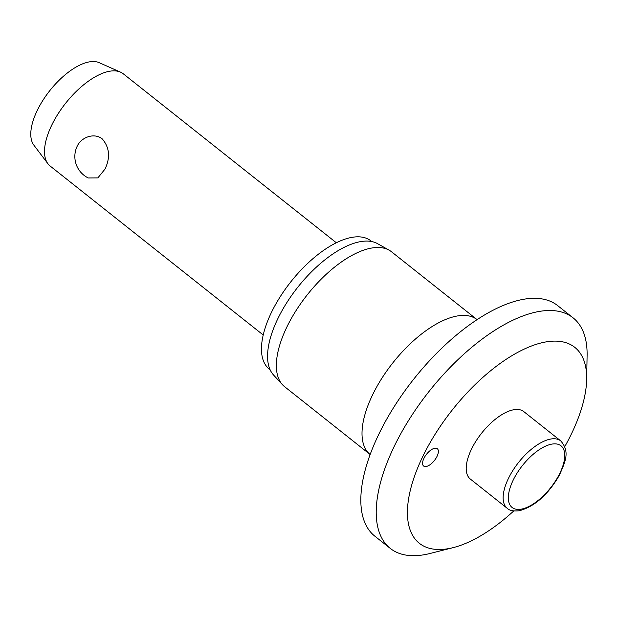 <?xml version="1.0" encoding="UTF-8"?>
<svg xmlns="http://www.w3.org/2000/svg" width="618" height="618" viewBox="0 0 618 618"><rect width="100%" height="100%" fill="white"/><g stroke="black" fill="none" stroke-linecap="round" stroke-linejoin="round"><path stroke-width="0.93" d="M564.767 446.621A125.052 57.034 128.4 0 0 572.5 431.634A125.052 57.034 128.4 0 0 586.675 379.328A125.052 57.034 128.4 0 0 522.952 349.695A125.052 57.034 128.4 0 0 421.592 458.989A125.052 57.034 128.4 0 0 453.218 547.618A125.052 57.034 128.4 0 0 513.751 510.947M586.675 379.328L587.1 355.481A147.123 67.099 128.4 0 0 573.071 317.83A147.123 67.099 128.4 0 0 392.886 449.201A147.123 67.099 128.4 0 0 390.244 548.382A147.123 67.099 128.4 0 0 430.097 553.465L453.218 547.618M573.071 317.83L557.683 305.632A147.123 67.099 128.4 0 0 377.498 436.996A147.123 67.099 128.4 0 0 374.856 536.185L390.244 548.382M286.103 328.621A86.064 39.251 128.4 0 0 282.48 384.713A86.064 39.251 128.4 0 0 284.55 386.644L370.151 454.531A86.064 39.251 128.4 0 1 371.766 396.555A86.064 39.251 128.4 0 1 477.111 319.653L391.511 251.773A86.064 39.251 128.4 0 0 389.155 250.19A86.064 39.251 128.4 0 0 286.103 328.621M389.155 250.19L377.668 243.716A84.002 38.308 128.4 0 0 277.088 320.263A84.002 38.308 128.4 0 0 273.55 375.01L282.48 384.713M371.758 241.568L370.9 240.889A81.792 37.304 128.4 0 0 270.73 313.921A81.792 37.304 128.4 0 0 269.255 369.062L270.112 369.742M437.127 456.177A11.031 5.029 -51.6 0 1 423.608 466.026A11.031 5.029 -51.6 0 1 423.809 458.587A11.031 5.029 -51.6 0 1 437.328 448.738A11.031 5.029 -51.6 0 1 437.127 456.177M507.239 508.32L470.306 479.027A43.036 19.629 -51.6 0 1 471.078 450.02A43.036 19.629 -51.6 0 1 523.786 411.596L560.719 440.881A43.036 19.629 128.4 0 0 550.63 439.058A43.036 19.629 128.4 0 0 508.011 479.305A43.036 19.629 128.4 0 0 507.239 508.32C509.502 510.584 513.558 511.387 519.406 510.731C534.809 506.443 548.127 494.616 559.36 475.25C565.207 461.862 570.306 451.835 560.719 440.881M336.346 242.766L123.252 73.781A58.849 26.837 128.4 0 0 120.541 72.144A58.849 26.837 128.4 0 0 51.178 126.327A58.849 26.837 128.4 0 0 47.91 163.731A58.849 26.837 128.4 0 0 50.12 166.003L263.214 334.987M105.037 169.038L97.86 177.899L88.258 177.969A23.909 23.909 0 0 1 76.114 148.814L76.941 146.76C80.958 137.181 94.276 132.345 102.302 138.942C109.556 147.517 110.468 157.544 105.037 169.038M120.541 72.144L99.197 62.681A52.963 24.156 128.4 0 0 36.779 111.449A52.963 24.156 128.4 0 0 33.835 145.106L47.91 163.731M512.801 480.943A39.359 17.945 128.4 0 0 521.314 509.139A39.359 17.945 128.4 0 0 560.287 472.33A39.359 17.945 128.4 0 0 551.774 444.126A39.359 17.945 128.4 0 0 512.801 480.943"/></g></svg>
